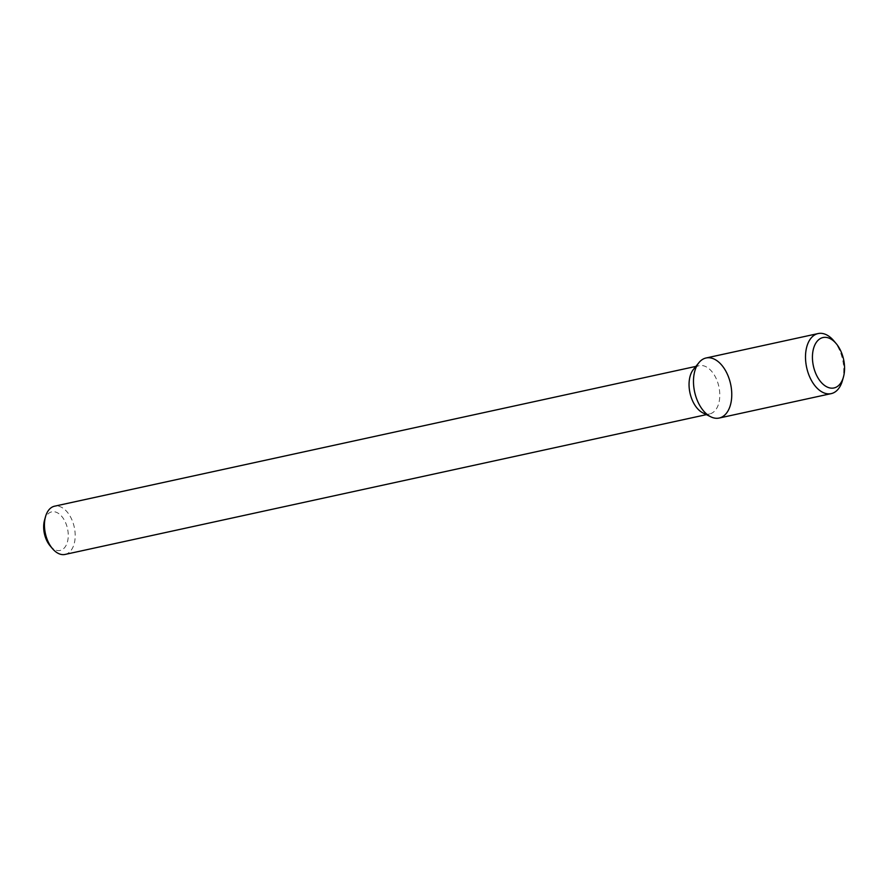 <?xml version="1.0" encoding="UTF-8"?>
<svg xmlns="http://www.w3.org/2000/svg" width="888" height="888" viewBox="0 0 888 888"><rect width="100%" height="100%" fill="white"/><g stroke="black" fill="none" stroke-linecap="round" stroke-linejoin="round"><path stroke-width="0.67" stroke-dasharray="4.44 3.33" d="M702.93 412.92A24.686 14.785 77.7 0 0 709.679 413.919A24.686 14.785 77.7 0 0 718.869 386.646A24.686 14.785 77.7 0 0 699.167 365.678A24.686 14.785 77.7 0 0 693.439 369.408M65.079 554.434A24.686 14.785 77.7 0 0 74.27 527.161A24.686 14.785 77.7 0 0 54.568 506.193M50.105 545.843A19.747 11.833 77.7 0 0 54.268 549.383A19.747 11.833 77.7 0 0 67.965 539.382A19.747 11.833 77.7 0 0 59.563 514.23A19.747 11.833 77.7 0 0 44.522 520.235M719.169 418.048A30.736 18.415 77.7 0 0 730.613 384.093A30.736 18.415 77.7 0 0 706.071 357.986M842.435 380.586A30.736 18.415 77.7 0 0 833.754 340.737M706.404 414.641L709.679 413.919M695.881 366.4L699.167 365.678"/><path stroke-width="1.33" d="M836.152 343.567L833.754 340.737A30.736 18.415 77.7 0 0 818.092 333.566L706.071 357.986A30.736 18.415 77.7 0 0 693.584 384.582A30.736 18.415 77.7 0 0 709.989 416.383A30.736 18.415 77.7 0 0 710.755 416.794A30.736 18.415 77.7 0 0 730.613 384.093A30.736 18.415 77.7 0 0 698.945 362.626A30.736 18.415 77.7 0 0 694.505 391.331A30.736 18.415 77.7 0 0 709.989 416.383A30.736 18.415 77.7 0 0 719.169 418.048L831.19 393.628A30.736 18.415 77.7 0 0 842.435 380.586L843.445 377.012A25.796 15.451 77.7 0 0 836.152 343.567A25.796 15.451 77.7 0 0 813.23 349.761A25.796 15.451 77.7 0 0 826.295 386.569A25.796 15.451 77.7 0 0 843.445 377.012M698.945 362.626L693.439 369.408A24.686 14.785 77.7 0 0 689.876 392.463A24.686 14.785 77.7 0 0 702.308 412.587A24.686 14.785 77.7 0 0 702.93 412.92L710.755 416.794M695.881 366.4L54.568 506.193A24.686 14.785 77.7 0 0 45.521 516.661A24.686 14.785 77.7 0 0 52.503 548.673A24.686 14.785 77.7 0 0 57.709 553.102A24.686 14.785 77.7 0 0 65.079 554.434L706.404 414.641M45.521 516.661L44.522 520.235A19.747 11.833 77.7 0 0 50.105 545.843L52.503 548.673M818.092 333.566A30.736 18.415 77.7 0 0 805.605 360.162A30.736 18.415 77.7 0 0 822.01 391.963A30.736 18.415 77.7 0 0 831.19 393.628"/></g></svg>
